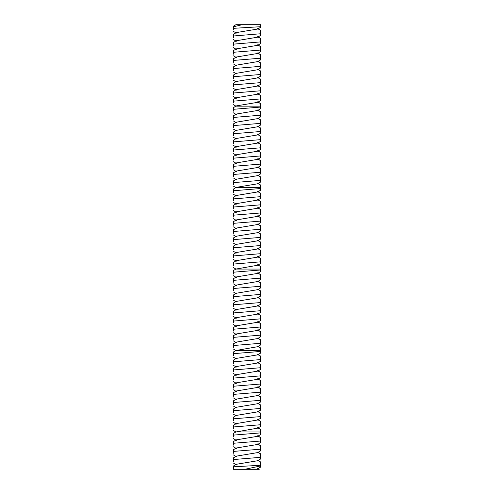<?xml version="1.0" encoding="UTF-8"?>
<svg xmlns="http://www.w3.org/2000/svg" width="494" height="494" viewBox="0 0 494 494"><rect width="100%" height="100%" fill="white"/><g stroke="black" fill="none" stroke-linecap="round" stroke-linejoin="round"><path stroke-width="0.74" d="M233.427 467.664L233.427 466.818L260.573 465.268L260.573 465.953L244.839 469.3L259.245 469.3L257.64 468.355M244.839 469.3L233.427 469.3L233.427 466.009L236.36 464.286L257.64 460.741L260.573 459.019M242.165 24.7L235.91 24.7L233.427 26.157L233.427 28.331L233.427 26.8L242.165 24.7L260.573 24.7L260.573 26.713L233.427 28.331M260.573 467.163L256.411 469.3M260.573 467.058L260.573 461.933L257.64 460.21M260.573 35.352L260.573 30.233L257.64 28.51M260.573 25.947L260.573 27.312L257.64 29.035L236.36 32.579L233.427 34.302L233.427 37.84M260.573 458.914L260.573 457.327L233.427 459.556L233.427 461.396M257.64 452.066L260.573 453.788L260.573 457.327M260.573 450.874L257.64 452.597L236.36 456.141L233.427 457.864L233.427 459.556M233.427 27.849L233.427 29.696M260.573 33.765L233.427 35.994M260.573 43.497L260.573 38.378L257.64 36.655M260.573 450.769L260.573 449.182L233.427 451.411L233.427 453.251M257.64 443.921L260.573 445.644L260.573 449.182M260.573 442.729L257.64 444.452L236.36 447.996L233.427 449.719L233.427 451.411M260.573 35.457L257.64 37.18L236.36 40.724L233.427 42.447L233.427 45.985M260.573 41.91L233.427 44.139M260.573 51.642L260.573 46.522L257.64 44.8M260.573 442.618L260.573 441.037L233.427 443.266L233.427 445.106M257.64 435.776L260.573 437.499L260.573 441.037M260.573 434.584L257.64 436.307L236.36 439.851L233.427 441.568L233.427 443.266M260.573 43.608L257.64 45.325L236.36 48.869L233.427 50.592L233.427 54.13M260.573 50.061L233.427 52.284M260.573 59.793L260.573 54.667L257.64 52.944M260.573 434.473L260.573 432.892L233.427 435.115L233.427 436.962M257.64 427.631L260.573 429.354L260.573 432.892M260.573 431.966L235.91 431.966L233.427 433.423L233.427 435.115M260.573 51.753L257.64 53.476L236.36 57.02L233.427 58.743L233.427 62.275M260.573 58.206L233.427 60.435M260.573 67.937L260.573 62.812L257.64 61.089M260.573 426.433L257.64 428.156L235.91 431.966L233.427 430.509M260.573 59.898L257.64 61.62L236.36 65.165L233.427 66.888L233.427 70.42M260.573 66.35L233.427 68.58M260.573 76.082L260.573 70.957L257.64 69.234M257.64 419.486L260.573 421.209L260.573 424.741L233.427 426.97L233.427 428.817M260.573 418.288L257.64 420.011L236.36 423.556L233.427 425.278L233.427 426.97M260.573 426.328L260.573 424.741M260.573 68.042L257.64 69.765L236.36 73.31L233.427 75.032L233.427 78.565M260.573 74.495L233.427 76.724M260.573 84.227L260.573 79.102L257.64 77.379M260.573 418.183L260.573 416.596L233.427 418.826L233.427 420.672M257.64 411.341L260.573 413.064L260.573 416.596M260.573 410.144L257.64 411.866L236.36 415.411L233.427 417.134L233.427 418.826M260.573 76.187L257.64 77.91L236.36 81.454L233.427 83.177L233.427 86.709M260.573 82.64L233.427 84.869M260.573 92.372L260.573 87.247L257.64 85.524M260.573 410.039L260.573 408.452L233.427 410.681L233.427 412.527M257.64 403.197L260.573 404.919L260.573 408.452M260.573 401.999L257.64 403.721L236.36 407.266L233.427 408.989L233.427 410.681M260.573 84.332L257.64 86.055L236.36 89.599L233.427 91.322L233.427 94.86M260.573 90.785L233.427 93.014M260.573 100.517L260.573 95.391L257.64 93.669M260.573 401.894L260.573 400.307L233.427 402.536L233.427 404.382M257.64 395.052L260.573 396.775L260.573 400.307M260.573 393.854L257.64 395.577L236.36 399.121L233.427 400.844L233.427 402.536M260.573 92.477L257.64 94.2L236.36 97.744L233.427 99.467L233.427 103.005M260.573 98.93L233.427 101.159M260.573 108.661L260.573 103.536L257.64 101.82M260.573 393.749L260.573 392.162L233.427 394.391L233.427 396.237M257.64 386.901L260.573 388.624L260.573 392.162M260.573 385.709L257.64 387.432L236.36 390.976L233.427 392.699L233.427 394.391M260.573 100.622L257.64 102.344L236.36 105.889L233.427 107.612L233.427 111.15M260.573 385.604L260.573 384.017L233.427 386.246L233.427 388.093M257.64 378.756L260.573 380.479L260.573 384.017M260.573 377.564L257.64 379.287L236.36 382.831L233.427 384.554L233.427 386.246M260.573 107.075L233.427 109.304M260.573 116.806L260.573 111.687L257.64 109.964M260.573 108.766L257.64 110.489L236.36 114.034L233.427 115.757L233.427 119.295M260.573 377.459L260.573 375.872L233.427 378.101L233.427 379.942M257.64 370.611L260.573 372.334L260.573 375.872M260.573 369.419L257.64 371.142L236.36 374.687L233.427 376.409L233.427 378.101M260.573 115.219L233.427 117.448M260.573 124.951L260.573 119.832L257.64 118.109M260.573 116.911L257.64 118.634L236.36 122.179L233.427 123.901L233.427 127.44M260.573 369.314L260.573 367.727L233.427 369.957L233.427 371.797M257.64 362.466L260.573 364.189L260.573 367.727M260.573 361.275L257.64 362.997L236.36 366.542L233.427 368.265L233.427 369.957M260.573 123.364L233.427 125.593M260.573 133.096L260.573 127.977L257.64 126.254M260.573 125.056L257.64 126.779L236.36 130.323L233.427 132.046L233.427 135.584M260.573 361.17L260.573 359.583L233.427 361.812L233.427 363.652M257.64 354.322L260.573 356.044L260.573 359.583M260.573 353.13L257.64 354.853L236.36 358.397L233.427 360.12L233.427 361.812M260.573 131.509L233.427 133.738M260.573 141.241L260.573 136.122L257.64 134.399M260.573 133.201L257.64 134.924L236.36 138.468L233.427 140.191L233.427 143.729M260.573 353.025L260.573 351.438L233.427 353.667L233.427 355.507M257.64 346.177L260.573 347.899L260.573 351.438M260.573 350.512L235.91 350.512L233.427 351.975L233.427 353.667M260.573 139.654L233.427 141.883M260.573 149.386L260.573 144.267L257.64 142.544M260.573 141.352L257.64 143.069L236.36 146.613L233.427 148.336L233.427 151.874M260.573 344.985L257.64 346.708L235.91 350.512L233.427 349.054M260.573 147.805L233.427 150.028M260.573 157.537L260.573 152.411L257.64 150.689M260.573 149.497L257.64 151.22L236.36 154.764L233.427 156.487L233.427 160.019M257.64 338.032L260.573 339.755L260.573 343.293L233.427 345.522L233.427 347.362M260.573 336.84L257.64 338.563L236.36 342.101L233.427 343.824L233.427 345.522M260.573 344.874L260.573 343.293M260.573 155.95L233.427 158.179M260.573 165.681L260.573 160.556L257.64 158.833M260.573 157.642L257.64 159.364L236.36 162.909L233.427 164.632L233.427 168.164M260.573 336.729L260.573 335.148L233.427 337.371L233.427 339.217M257.64 329.887L260.573 331.61L260.573 335.148M260.573 328.689L257.64 330.412L236.36 333.956L233.427 335.679L233.427 337.371M260.573 164.094L233.427 166.324M260.573 173.826L260.573 168.701L257.64 166.978M260.573 165.786L257.64 167.509L236.36 171.054L233.427 172.777L233.427 176.309M260.573 328.584L260.573 326.997L233.427 329.226L233.427 331.073M257.64 321.742L260.573 323.465L260.573 326.997M260.573 320.544L257.64 322.267L236.36 325.812L233.427 327.534L233.427 329.226M260.573 172.239L233.427 174.468M260.573 181.971L260.573 176.846L257.64 175.123M260.573 173.931L257.64 175.654L236.36 179.198L233.427 180.921L233.427 184.453M260.573 320.439L260.573 318.852L233.427 321.081L233.427 322.928M257.64 313.597L260.573 315.32L260.573 318.852M260.573 312.399L257.64 314.122L236.36 317.667L233.427 319.39L233.427 321.081M260.573 180.384L233.427 182.613M260.573 190.116L260.573 184.991L257.64 183.268M260.573 182.076L257.64 183.799L236.36 187.343L233.427 189.066L233.427 192.604M260.573 312.294L260.573 310.707L233.427 312.937L233.427 314.783M257.64 305.453L260.573 307.175L260.573 310.707M260.573 304.255L257.64 305.977L236.36 309.522L233.427 311.245L233.427 312.937M260.573 304.15L260.573 302.563L233.427 304.792L233.427 306.638M257.64 297.308L260.573 299.031L260.573 302.563M260.573 296.11L257.64 297.833L236.36 301.377L233.427 303.1L233.427 304.792M260.573 188.529L233.427 190.758M260.573 198.261L260.573 193.135L257.64 191.413M260.573 190.221L257.64 191.944L236.36 195.488L233.427 197.211L233.427 200.749M260.573 296.005L260.573 294.418L233.427 296.647L233.427 298.493M257.64 289.157L260.573 290.88L260.573 294.418M260.573 287.965L257.64 289.688L236.36 293.232L233.427 294.955L233.427 296.647M260.573 196.674L233.427 198.903M260.573 206.406L260.573 201.286L257.64 199.564M260.573 198.366L257.64 200.089L236.36 203.633L233.427 205.356L233.427 208.894M260.573 287.86L260.573 286.273L233.427 288.502L233.427 290.349M257.64 281.012L260.573 282.735L260.573 286.273M260.573 279.82L257.64 281.543L236.36 285.087L233.427 286.81L233.427 288.502M260.573 204.819L233.427 207.048M260.573 214.55L260.573 209.431L257.64 207.708M260.573 206.511L257.64 208.233L236.36 211.778L233.427 213.501L233.427 217.039M260.573 279.715L260.573 278.128L233.427 280.357L233.427 282.198M257.64 272.867L260.573 274.59L260.573 278.128M260.573 271.675L257.64 273.398L236.36 276.943L233.427 278.665L233.427 280.357M260.573 212.963L233.427 215.193M260.573 222.695L260.573 217.576L257.64 215.853M260.573 214.655L257.64 216.378L236.36 219.923L233.427 221.645L233.427 225.184M260.573 271.57L260.573 269.983L233.427 272.213L233.427 274.053M257.64 264.722L260.573 266.445L260.573 269.983M260.573 269.063L235.91 269.063L233.427 270.521L233.427 272.213M260.573 221.108L233.427 223.337M260.573 230.84L260.573 225.721L257.64 223.998M260.573 222.8L257.64 224.523L236.36 228.067L233.427 229.79L233.427 233.329M260.573 263.53L257.64 265.253L235.91 269.063L233.427 267.6M260.573 229.253L233.427 231.482M260.573 238.985L260.573 233.866L257.64 232.143M260.573 230.945L257.64 232.668L236.36 236.212L233.427 237.935L233.427 241.473M257.64 256.577L260.573 258.3L260.573 261.839L233.427 264.068L233.427 265.908M260.573 255.386L257.64 257.108L236.36 260.653L233.427 262.376L233.427 264.068M260.573 263.426L260.573 261.839M260.573 237.398L233.427 239.627M260.573 247.13L260.573 242.011L257.64 240.288M260.573 239.096L257.64 240.819L236.36 244.357L233.427 246.08L233.427 249.618M260.573 255.281L260.573 253.694L233.427 255.923L233.427 257.763M257.64 248.433L260.573 250.155L260.573 253.694M260.573 247.241L257.64 248.964L236.36 252.508L233.427 254.231L233.427 255.923M260.573 245.549L233.427 247.772M259.041 469.3L257.979 468.689M260.573 462.038L257.979 460.544M260.573 30.338L257.979 28.837M260.573 453.893L257.979 452.393M260.573 38.483L257.979 36.982M260.573 445.749L257.979 444.248M260.573 46.627L257.979 45.127M260.573 437.604L257.979 436.103M260.573 54.772L257.979 53.272M260.573 62.917L257.979 61.417M260.573 429.459L257.979 427.958M260.573 71.062L257.979 69.568M260.573 421.314L257.979 419.814M260.573 79.207L257.979 77.712M260.573 413.169L257.979 411.669M260.573 87.352L257.979 85.857M260.573 405.024L257.979 403.524M260.573 95.503L257.979 94.002M260.573 396.88L257.979 395.379M260.573 103.647L257.979 102.147M260.573 388.735L257.979 387.234M260.573 106.154L235.91 106.154L233.427 104.697M260.573 380.59L257.979 379.089M260.573 111.792L257.979 110.292M260.573 372.439L257.979 370.945M260.573 119.937L257.979 118.437M260.573 364.294L257.979 362.8M260.573 128.082L257.979 126.581M260.573 356.149L257.979 354.649M260.573 136.227L257.979 134.726M260.573 144.372L257.979 142.871M260.573 348.004L257.979 346.504M260.573 152.516L257.979 151.016M260.573 339.86L257.979 338.359M260.573 160.661L257.979 159.161M260.573 331.715L257.979 330.214M260.573 168.806L257.979 167.312M260.573 323.57L257.979 322.069M260.573 176.951L257.979 175.456M260.573 315.425L257.979 313.925M260.573 185.102L257.979 183.601M260.573 307.28L257.979 305.78M260.573 187.609L235.91 187.609L233.427 186.145M260.573 299.136L257.979 297.635M260.573 193.247L257.979 191.746M260.573 290.991L257.979 289.49M260.573 201.391L257.979 199.891M260.573 282.846L257.979 281.345M260.573 209.536L257.979 208.036M260.573 274.695L257.979 273.201M260.573 217.681L257.979 216.181M260.573 225.826L257.979 224.325M260.573 266.55L257.979 265.056M260.573 233.971L257.979 232.47M260.573 258.405L257.979 256.905M260.573 242.116L257.979 240.615M260.573 250.26L257.979 248.76M236.36 464.811L233.427 463.088M236.36 33.11L233.427 31.388M236.36 456.666L233.427 454.943M236.36 41.255L233.427 39.532M236.36 448.521L233.427 446.798M236.36 49.4L233.427 47.677M236.36 440.376L233.427 438.653M236.36 57.545L233.427 55.822M236.36 65.69L233.427 63.967M236.36 73.834L233.427 72.112M236.36 424.087L233.427 422.364M236.36 81.979L233.427 80.256M236.36 415.942L233.427 414.219M236.36 90.124L233.427 88.401M236.36 407.797L233.427 406.074M236.36 98.275L233.427 96.552M236.36 399.652L233.427 397.929M236.36 391.507L233.427 389.785M236.36 114.565L233.427 112.842M236.36 383.356L233.427 381.634M236.36 122.71L233.427 120.987M236.36 375.212L233.427 373.489M236.36 130.854L233.427 129.132M236.36 367.067L233.427 365.344M236.36 138.999L233.427 137.276M236.36 358.922L233.427 357.199M236.36 147.144L233.427 145.421M236.36 155.289L233.427 153.566M236.36 163.434L233.427 161.711M236.36 342.632L233.427 340.909M236.36 171.579L233.427 169.856M236.36 334.487L233.427 332.765M236.36 179.723L233.427 178.001M236.36 326.343L233.427 324.62M236.36 318.198L233.427 316.475M236.36 310.053L233.427 308.33M236.36 196.019L233.427 194.296M236.36 301.908L233.427 300.185M236.36 204.164L233.427 202.441M236.36 293.763L233.427 292.04M236.36 212.309L233.427 210.586M236.36 285.612L233.427 283.889M236.36 220.454L233.427 218.731M236.36 277.467L233.427 275.745M236.36 228.599L233.427 226.876M236.36 236.743L233.427 235.021M236.36 244.888L233.427 243.165M236.36 261.178L233.427 259.455M236.36 253.033L233.427 251.31"/></g></svg>
